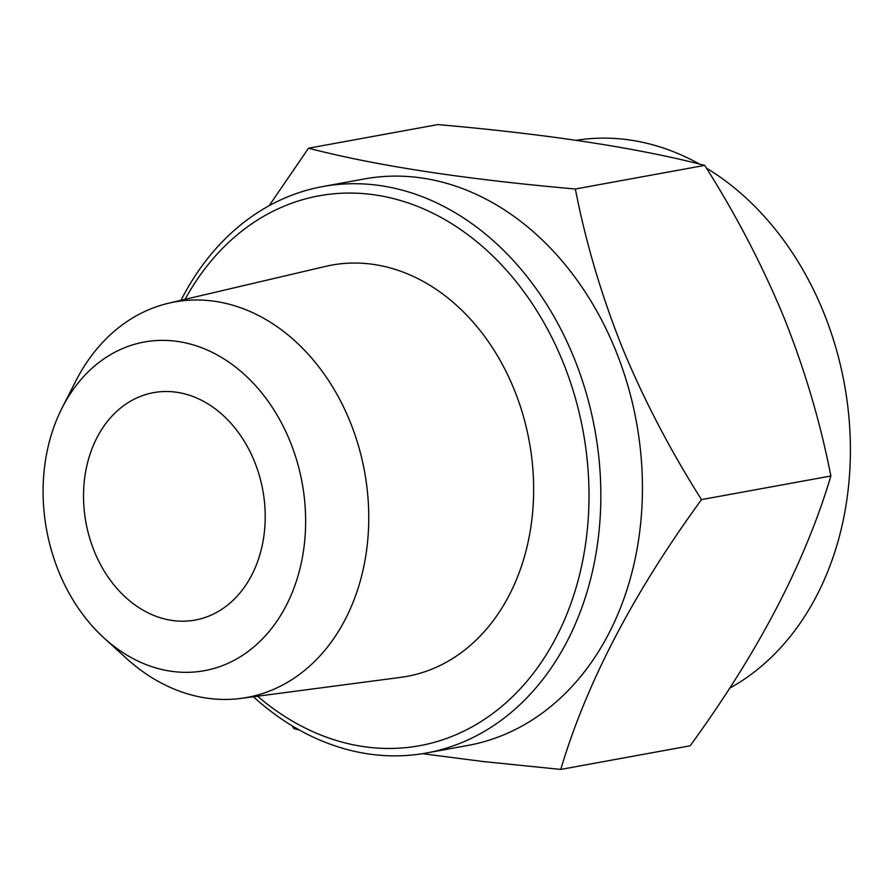 <?xml version="1.0" encoding="UTF-8"?>
<svg xmlns="http://www.w3.org/2000/svg" width="894" height="894" viewBox="0 0 894 894"><rect width="100%" height="100%" fill="white"/><g stroke="black" fill="none" stroke-linecap="round" stroke-linejoin="round"><path stroke-width="1.34" d="M560.773 769.421L690.146 745.797C758.369 652.184 805.27 562.248 830.861 475.988L701.488 499.612C633.265 593.236 586.363 683.172 560.773 769.421L483.006 761.52L422.471 753.687M299.177 729.929L293.925 728.621L292.226 725.894M269.128 205.743L308.519 148.203C375.793 165.681 464.746 179.281 575.356 189.003C585.726 242.285 601.327 295.042 622.168 347.285C643.389 398.791 669.829 449.57 701.488 499.612M830.861 475.988C820.323 422.102 804.712 369.345 784.049 317.716C762.526 265.619 736.086 214.839 704.74 165.379C637.456 147.901 548.514 134.29 437.892 124.579L308.519 148.203M704.74 165.379L575.356 189.003M104.117 638.07L126.222 658.207A201.038 156.327 -100.4 0 0 240.911 698.404A201.038 156.327 -100.4 0 0 349.99 421.476A201.038 156.327 -100.4 0 0 168.72 303.178A201.038 156.327 -100.4 0 0 75.655 381.313L62.088 407.966A167.066 129.909 -100.4 0 0 104.117 638.07A167.066 129.909 -100.4 0 0 263.752 637.534A167.066 129.909 -100.4 0 0 290.058 441.345A167.066 129.909 -100.4 0 0 177.817 341.474A167.066 129.909 -100.4 0 0 62.088 407.966M240.911 698.404L400.691 677.361A209.051 162.563 -100.4 0 0 514.128 389.393A209.051 162.563 -100.4 0 0 325.628 266.378L168.72 303.178M254.421 461.371A115.594 89.892 -100.4 0 0 153.589 392.645A115.594 89.892 -100.4 0 0 85.936 522.498A115.594 89.892 -100.4 0 0 195.127 620.067A115.594 89.892 -100.4 0 0 254.421 461.371M257.561 696.214A279.52 217.365 -100.4 0 0 521.37 687.598A279.52 217.365 -100.4 0 0 562.929 361.958A279.52 217.365 -100.4 0 0 185.08 299.334M253.427 696.761A287.935 223.902 -100.4 0 0 426.27 753.039A287.935 223.902 -100.4 0 0 573.959 357.745A287.935 223.902 -100.4 0 0 322.812 186.544A287.935 223.902 -100.4 0 0 181.013 300.295M426.27 753.039L467.875 745.44A287.935 223.902 -100.4 0 0 615.553 350.146A287.935 223.902 -100.4 0 0 364.406 178.945L322.812 186.544M729.538 688.257A287.935 223.902 -100.4 0 0 823.53 312.162A287.935 223.902 -100.4 0 0 706.439 168.106M699.488 164.071A287.935 223.902 -100.4 0 0 576.194 140.313"/></g></svg>
